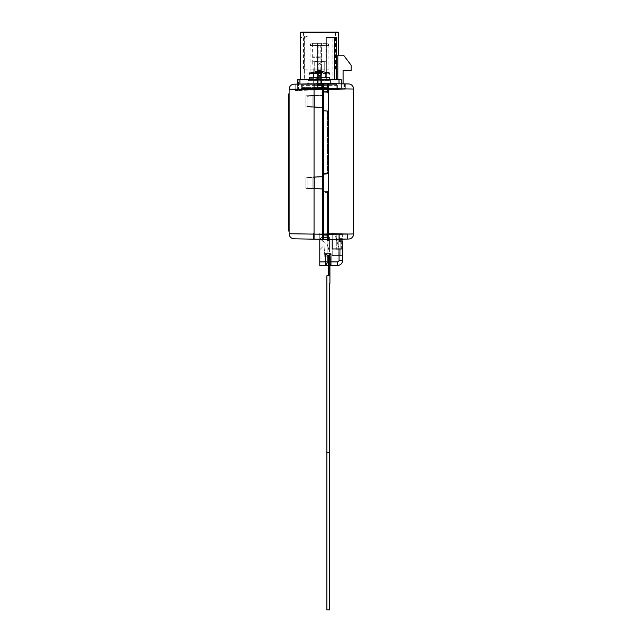 <?xml version="1.0" encoding="UTF-8"?>
<svg xmlns="http://www.w3.org/2000/svg" width="642" height="642" viewBox="0 0 642 642"><rect width="100%" height="100%" fill="white"/><g stroke="black" fill="none" stroke-linecap="round" stroke-linejoin="round"><path stroke-width="0.48" stroke-dasharray="3.21 2.41" d="M343.943 83.877L343.943 89.246L343.943 83.877L344.481 83.885L344.481 89.238L345.717 89.206L343.943 89.246L343.943 83.877L343.943 89.246L327.444 89.679L344.481 89.238L344.481 83.885M327.444 83.588L341.472 83.837L323.383 83.516L327.444 83.588L327.444 89.679L297.687 90.458L327.444 89.679L327.444 86.132L327.444 91.91L327.444 86.132L323.383 85.916L323.383 83.516L323.383 85.916L327.444 86.132L327.444 91.405L327.444 88.668L353.582 89.037A5.072 5.072 0 0 0 348.598 83.958L323.383 83.516L323.383 91.621L323.383 85.916L327.444 86.132L323.383 85.916L323.383 88.668L327.444 88.668L322.372 88.668L322.372 92.175L327.444 91.91L327.444 92.673L327.444 91.405L327.444 92.673L327.444 91.91L322.372 92.175L322.372 83.677L297.687 84.11L322.372 83.677L322.372 87.127L327.444 87.4L323.383 87.184M341.472 83.837L341.472 89.31L341.472 83.837L343.077 83.861L343.077 89.27L341.303 89.318L343.077 89.27L343.077 70.925A0.506 0.506 0 0 1 343.582 70.419L351.198 70.419L351.198 65.34L343.582 55.196L337.82 55.196L338.511 55.196L337.82 55.196L337.82 79.809L341.303 79.809L319.475 79.809L326.104 79.809L326.104 37.557L332.933 37.557L332.933 79.809L337.82 79.809M317.814 89.936L336.223 89.455L317.806 89.936L328.255 89.663L317.806 89.936L317.814 88.436L317.806 89.936L318.817 88.436L317.806 89.447L302.221 89.447L317.806 89.447L317.806 89.936L317.814 88.436L317.814 89.936M336.223 89.455L331.585 89.575L337.243 89.423L336.223 89.455L336.223 85.386L337.243 85.386L337.243 89.423L337.243 85.386A1.011 1.011 0 0 0 336.223 84.375A1.011 1.011 0 0 1 337.243 85.386L336.223 85.386L336.223 89.455M297.687 90.458L295.216 90.522L297.687 90.458L297.687 84.11L297.687 90.458M336.264 89.447L300.32 89.447L301.588 88.179L301.588 84.375L337.371 84.375L301.588 84.375L301.588 88.179L337.371 88.179L337.371 84.375L337.371 88.179L301.588 88.179L300.32 89.447L336.264 89.447L299.934 89.447L336.264 89.447M318.007 89.928L320.952 89.848L318.007 89.928L318.007 89.447L318.007 89.928M318.007 88.692L318.007 89.447L318.007 88.692L320.952 88.692L318.007 88.692M320.952 89.447L320.952 88.692L320.952 89.447L318.007 89.447L320.952 89.447M321 88.692L317.959 88.692L317.959 88.179L317.959 88.692L321 88.692L321 88.179L321 88.692M321 88.066L317.959 87.81L321 88.066M317.959 85.972L317.959 87.81L317.959 84.929L318.031 85.386L318.031 84.888L321 84.929L321 81.759L321 87.81L321 84.929L320.928 85.386L320.928 84.888L318.031 84.888L317.959 85.972L321 85.972L317.959 85.972M321 80.258L321 78.204L321 81.759L321 80.266L317.959 80.266L317.959 84.929L317.959 80.266L318.031 81.967L320.928 81.967L321 80.258L318.031 80.178L320.928 80.178L320.928 81.967L318.031 81.967L317.959 78.204L317.959 80.258L321 80.266M321 78.204L321.072 69.914L321.072 85.386L321.072 75.242L318.031 75.242L317.959 78.204L320.928 78.412L318.031 78.412L318.031 75.242L320.928 75.242L321 78.204M320.591 75.748L321 76.149L320.591 75.748M320.494 70.163L317.959 70.668A0.506 0.506 0 0 1 318.464 70.163A0.506 0.506 0 0 0 317.959 70.668L317.959 76.149L317.959 70.668L321 70.668A0.506 0.506 0 0 0 320.494 70.163L318.464 70.163A0.506 0.506 0 0 0 317.959 70.668L318.464 70.163A0.506 0.506 0 0 0 317.959 70.668L320.494 70.163A0.506 0.506 0 0 1 321 70.668A0.506 0.506 0 0 0 320.494 70.163L321 70.668A0.506 0.506 0 0 0 320.494 70.163L321 70.668L318.713 70.668L318.713 75.748L317.959 75.748L318.713 75.748L318.713 70.163L320.494 70.163M319.475 45.855L320.759 45.855L319.475 45.855M320.823 74.986L318.135 74.986L320.823 74.986L321.072 69.914L318.135 69.914L320.823 69.914L318.135 69.914L320.823 69.914L320.823 75.242L318.135 75.242L320.823 74.986M317.959 76.229L318.713 75.748L317.959 75.748L317.959 78.204L317.959 76.229L321 76.229L317.959 76.229M318.135 74.986L317.878 69.914L318.135 74.986M319.475 61.279L320.823 61.279L319.475 61.279M317.878 75.242L317.878 85.386L317.878 75.242M314.909 61.279L317.445 61.279L314.909 61.279L314.909 61.792L317.445 61.792L314.909 61.792L314.909 61.279M324.041 61.279L321.506 61.279L324.041 61.279L324.041 61.792L321.506 61.792L321.506 61.279L321.506 61.792L324.041 61.792L324.041 61.279M314.716 61.279L326.072 61.279L312.879 61.279L314.716 61.279L314.716 71.431L324.242 71.431L324.242 61.279L324.242 71.431L320.767 71.431L320.767 85.386L320.767 71.431L324.242 71.431L314.716 71.431L320.767 71.431L318.191 71.431L318.191 85.386L318.191 71.431L314.716 71.431L314.716 61.279M323.215 61.792L322.228 61.792L323.215 61.792L323.215 61.279L322.854 61.792L322.228 61.279L323.215 61.279L323.215 61.792M322.228 61.792L322.228 61.279M322.469 61.279L322.469 61.792M317.445 61.279L317.445 61.792L317.445 61.279M317.124 61.792L315.318 61.792L317.124 61.792L317.124 61.279L315.318 61.279L315.318 61.792M315.318 61.279L317.124 61.279M316.193 61.792L316.193 61.279M316.225 61.279L316.225 61.792M316.53 61.279L316.53 61.792M315.912 61.792L315.912 61.279M315.543 61.279L315.543 61.792M315.824 61.279L315.824 61.792M316.618 61.279L316.618 61.792M316.899 61.279L316.899 61.792M316.249 61.279L316.249 61.792M325.951 73.429L325.951 65.043L325.951 73.429L325.061 74.97L324.996 85.386L320.767 85.386L324.996 85.386L325.061 74.97L325.951 73.429M325.951 65.043L325.951 65.043C326.321 62.932 326.321 62.932 325.951 65.043C326.321 62.932 326.321 62.932 325.951 65.043L325.951 74.424L325.951 65.043M318.191 85.386L319.475 85.9L320.767 85.386L313.962 85.386L318.191 85.386M317.557 87.416L317.557 65.043L321.401 65.043L321.401 87.416L313.898 87.416L314.155 88.436L324.796 88.436L314.155 88.436L313.898 87.978L313.007 65.043C312.638 62.932 312.638 62.932 313.007 65.043C312.638 62.932 312.638 62.932 313.007 65.043L313.007 74.424L313.826 77.465L313.994 87.416L321.401 87.416L321.401 65.043L317.557 65.043L317.557 87.416M313.962 85.386L313.898 74.97L313.007 73.429L313.007 65.043L313.007 73.429L313.898 74.97L313.962 85.386M317.557 65.043L319.475 63.454L317.557 65.043M319.475 57.323L312.726 57.323L319.475 57.323M319.475 56.905L312.574 56.905L319.475 56.905M319.475 43.014L312.574 43.014L319.475 43.014M319.475 63.454L321.401 65.043L319.475 63.454M320.928 85.386L318.031 85.386L320.928 85.386M311.418 43.014L327.532 43.014L311.418 43.014A0.506 0.506 0 0 0 310.953 43.327L321.393 43.327L317.557 43.327L317.533 45.646L310.102 45.462L317.461 45.462L317.557 43.327L310.953 43.327L310.102 45.462A0.506 0.506 0 0 0 310.062 45.646L317.533 45.646L317.533 72.313L317.533 45.646L310.062 45.646L310.062 72.313L321.425 72.313L321.393 43.327L328.006 43.327A0.506 0.506 0 0 0 327.532 43.014M321.401 87.416L324.956 87.416L325.133 77.465L325.951 74.424L325.133 77.465L324.956 87.416L321.401 87.416M321.024 85.097L321.586 88.436L317.373 88.436L321.586 88.436L321.024 85.097M317.373 88.436L317.926 85.097L317.373 88.436M324.996 85.386L324.956 87.416L324.996 85.386M323.287 88.436L322.011 88.436L323.287 88.436M315.671 88.436L314.403 88.436L315.671 88.436M323.287 87.93L322.011 87.93L323.287 87.93M315.671 87.93L314.403 87.93L315.671 87.93M325.061 87.978L325.061 87.416L325.061 87.978M328.945 69.151L319.475 69.151L328.945 69.151L328.945 72.016L319.475 72.016L328.945 72.016L329.779 73.461L319.475 73.461L329.779 73.461L329.779 75.01L328.921 72.474L321.465 72.474L328.921 72.474L328.889 45.646L321.425 45.646L328.889 45.646L321.49 45.462L321.393 43.327L328.006 43.327L328.856 45.462L321.425 45.646L321.425 72.313L328.889 72.313L310.062 72.313L317.477 72.546L310.038 72.474L309.171 75.01L317.389 75.01L317.477 72.546L321.482 72.546L321.57 75.01L329.779 75.01L321.57 75.01L319.475 75.644L317.389 75.01L309.171 75.01L309.171 73.461L319.475 73.461L309.171 73.461L310.014 72.016L319.475 72.016L310.014 72.016L310.014 69.151L319.475 69.151L310.014 69.151M302.221 87.416L328.255 87.416L302.221 87.416L301.716 86.911L301.716 88.436L301.716 86.911L302.221 88.436L302.221 87.416M328.255 89.663L328.255 87.416L328.255 89.663M336.4 88.732L331.585 89.575L336.4 88.732A1.011 1.011 0 0 0 337.243 87.737L337.243 89.423L337.243 87.737A1.011 1.011 0 0 1 336.4 88.732L336.4 89.447L336.4 88.732A1.011 1.011 0 0 0 337.243 87.737A1.011 1.011 0 0 1 336.4 88.732M302.221 89.447L317.806 89.447L302.221 89.447A0.506 0.506 0 0 1 301.716 88.941L302.727 88.436L302.221 89.447A0.506 0.506 0 0 1 301.716 88.941A0.506 0.506 0 0 0 302.221 89.447L302.727 88.436L301.716 88.941L301.716 88.436L301.716 88.941A0.506 0.506 0 0 0 302.221 89.447L302.221 88.436L302.221 89.447A0.506 0.506 0 0 1 301.716 88.941L301.716 84.88L301.716 88.941M301.716 84.88L302.727 85.386L301.716 84.88A0.506 0.506 0 0 1 302.221 84.375L302.727 85.386L302.221 84.375A0.506 0.506 0 0 0 301.716 84.88M317.389 75.01L317.477 72.546L321.482 72.546L321.57 75.01L319.475 75.644L317.389 75.01M336.223 84.375L302.221 84.375L336.223 84.375L336.223 85.386L302.727 85.386L302.727 88.436L302.727 85.386L336.223 85.386L336.223 84.375M338.575 89.39L337.371 88.179L338.575 89.39M319.475 69.151L303.489 69.151L319.475 69.151M300.954 32.1L338.005 32.1M341.303 83.829L341.303 89.318L341.303 79.809L339.016 79.809L339.016 89.374L339.016 83.789M299.934 84.07L299.934 89.447L299.934 79.809L297.655 79.809L297.655 89.447L297.655 79.809L298.418 79.809L298.418 89.447L298.418 79.809L297.655 79.809L297.655 89.447L299.934 89.447L297.655 89.447L298.418 89.447L297.655 89.447L297.687 84.11M341.303 89.318L341.303 79.809L341.303 89.318M299.934 79.809L339.016 79.809M300.448 32.606L338.511 32.606M332.933 79.809L326.104 79.809M336.52 37.557L332.933 37.557M304.348 79.809L319.475 79.809L300.641 79.809L304.348 79.809L304.348 36.161L300.641 37.557L300.641 79.809M304.228 79.809L304.228 37.557L300.641 37.557M307.935 79.809L307.935 36.161L304.228 37.557M307.935 36.161L304.348 36.161M322.372 95.481L323.383 95.425L323.383 91.621L323.383 92.889L327.444 92.673L323.383 92.889L327.444 92.673L323.383 92.889L323.383 109.822L323.383 107.278L314.002 106.789L323.383 107.278L322.372 107.23L322.372 107.736L305.873 106.909L312.935 107.182L305.873 106.869L305.873 95.794L322.372 94.968L322.372 95.481L307.141 96.276L323.383 95.425L307.141 96.276L307.141 106.428L314.757 106.829L314.757 95.883L322.372 95.481L322.372 107.736L314.757 107.334L314.757 106.829L322.372 107.23L312.919 106.733L312.919 95.979L307.141 96.276L307.141 106.428L307.141 96.276L307.141 106.428L312.919 106.733L312.919 95.979L314.757 95.883L314.757 107.334L322.372 107.736L305.873 106.909L305.873 95.794L305.873 106.909L305.873 95.794L314.002 95.409L314.002 95.923L314.002 95.409L322.372 94.968L322.372 107.23M353.582 208.594L353.582 142.717L353.582 208.594M353.582 170.499L353.582 160.652L353.582 170.499M353.582 153.775L353.582 110.44L353.582 153.775M353.582 233.961L327.444 234.33L327.444 235.598L327.444 233.311L345.019 233.768L313.424 232.942L327.444 233.311L327.444 236.866L327.444 192.255L327.444 236.866L323.383 237.075L323.383 239.474L348.598 239.033A5.072 5.072 0 0 0 353.582 233.961M345.019 239.097L345.019 233.768L347.491 233.832L345.019 233.768L345.019 239.097L327.444 239.402L342.371 239.137L342.371 234.651L342.371 238.302L339.064 238.302L339.064 233.616L342.371 233.704L339.064 233.616L339.064 234.523A1.011 1.011 0 0 0 338.815 235.189L338.815 233.608L336.28 233.544L336.28 249.216L336.28 233.544L338.815 233.608L338.815 244.145L338.815 240.59L338.815 244.145L337.796 244.145L336.28 239.065L339.321 249.216L336.28 239.065L337.796 244.145L338.815 244.145L337.796 244.145L339.321 249.216L337.796 244.145L338.815 244.145L338.815 235.189A1.011 1.011 0 0 1 339.064 234.523L341.095 234.346L339.064 234.346L339.064 233.616L339.064 240.084L339.064 238.302L342.371 238.302L342.371 240.084L339.674 240.084M340.637 233.656L338.815 233.608L340.637 233.656L339.393 234.274A1.011 1.011 0 0 0 339.265 234.346A1.011 1.011 0 0 1 339.393 234.274L340.637 233.656M313.424 232.942L310.953 232.877L313.424 232.942L313.424 239.153L313.424 232.942M328.511 255.307L328.407 275.747M332.219 239.314L332.219 233.993L339.674 233.632L339.674 241.095L339.674 233.632L319.78 233.11L319.78 237.034L323.078 237.034L325.229 233.255L328.921 233.351L329.426 251.752L329.426 239.522L328.921 239.522L328.921 238.511L329.426 238.511L329.426 239.522L329.426 233.359L329.426 255.548L329.426 239.522L326.89 239.522L326.89 243.125L329.426 251.752L329.426 255.139L329.426 251.752L326.89 243.125L326.89 239.522L329.426 239.522L329.426 238.511L328.921 238.511L328.921 233.351L329.426 233.359L319.78 233.11L325.229 233.255L323.078 237.034L319.78 237.034L319.78 265.459L323.592 265.459L319.78 265.459L319.78 249.722L323.078 246.424L323.078 241.352L319.78 238.054L319.78 233.11L339.674 233.632L332.219 233.439L335.108 233.511L335.108 236.272L335.108 233.511L335.108 236.272L338.31 241.095L335.108 236.272L338.31 241.095L339.674 241.095L338.31 241.095L339.674 241.095L339.674 233.632L335.108 233.511L335.108 236.272L338.815 241.095L338.815 255.556L332.219 255.556L342.619 255.556L342.619 241.095L338.815 241.095L338.815 255.556L340.846 255.556L340.846 241.095L342.619 241.095L342.619 255.556L340.846 255.556L342.619 255.556L342.619 260.379L342.619 255.556L332.219 255.556L340.846 255.556L340.846 241.095L342.619 241.095L342.619 248.96L332.219 248.96L332.219 233.993L339.674 233.993L339.674 239.185M329.426 255.139L328.921 255.139L329.426 255.307L329.426 256.455M327.139 262.883L327.139 254.786L327.139 256.832L324.098 256.832L327.139 256.832L327.139 255.307L328.921 255.307M324.098 256.832L325.181 243.182L324.098 256.832L327.139 256.832L324.098 256.832M329.932 256.944L329.932 263.766L329.426 262.915L329.932 263.766L329.932 268.067L328.921 268.067L328.921 255.548L329.426 255.548M313.424 239.153L322.372 239.314L322.372 235.863L327.444 235.598L322.372 235.863L322.372 239.314L322.372 234.234L314.058 234.089L314.058 88.901L289.125 89.246L289.125 233.744A5.072 5.072 0 0 0 294.116 238.816L322.372 239.314L319.78 239.265L319.78 233.11L319.78 237.034L323.078 237.034L319.78 237.034L319.78 238.054L323.078 241.352L323.078 246.424L319.78 249.722L319.78 265.459L325.687 265.347M328.921 239.522L326.89 239.522L326.89 243.125L326.89 239.522L328.921 239.522L328.921 240.533L328.921 239.522M325.181 243.182L324.635 242.195L325.181 243.182M324.635 242.195L321.088 240.365L324.635 242.195M321.088 240.365L320.543 239.466L321.088 240.365M320.543 239.466L320.543 238.559L320.543 239.466M320.543 238.559L321.562 237.54L320.543 238.559M327.139 254.786L327.139 237.54L327.139 254.786L324.258 254.786L327.139 254.786M321.562 237.54L327.139 237.54L321.562 237.54M340.846 241.095L340.846 255.556L340.846 241.095M342.619 248.96L332.219 248.96L332.219 233.993L339.674 233.993L332.219 233.993L332.219 248.96L342.619 248.96L342.619 260.379A5.072 5.072 0 0 1 337.548 265.459L330.879 265.347M329.932 265.347L328.921 265.347M337.548 265.459A5.072 5.072 0 0 0 342.619 260.379A5.072 5.072 0 0 1 337.548 265.459L332.219 265.459L337.548 265.459L337.548 261.904L319.78 261.904M332.219 255.556L332.219 233.439L332.219 255.556M323.078 237.034L325.229 233.255L323.078 237.034M329.426 254.665L328.921 254.665L328.921 253.052L329.426 253.052L328.921 253.052L328.921 240.533L328.921 251.736L329.426 251.736L326.89 243.125L329.426 251.752L328.921 251.736L328.921 255.139M326.297 264.335L325.622 265.347M330.951 265.347L330.269 264.335M329.426 262.883L328.921 262.883M323.383 192.038L327.444 192.255L327.444 191.493L327.444 234.33L327.444 191.493L327.444 192.255L322.372 191.99L322.372 234.33L322.372 191.99L327.444 192.255L322.372 191.99L322.372 189.197L305.873 188.371L312.935 188.636L305.873 188.323L305.873 177.256L322.372 176.43L322.372 176.935L307.141 177.738L323.383 176.887L323.383 191.276L323.383 188.74L314.002 188.242L323.383 188.74L322.372 188.684L322.372 189.197L314.757 188.796L314.757 177.336L322.372 176.935L322.372 189.189L314.757 188.796L314.757 188.283L322.372 188.684L312.919 188.186L314.757 188.283L314.757 176.831L322.372 176.43L322.372 188.684M323.383 239.474L327.444 239.402L323.383 239.474L323.383 192.544L323.383 237.075L327.444 236.866L327.444 234.33L327.444 239.402L323.383 239.474L323.383 237.075L327.444 236.866L323.383 237.075L323.383 88.668L327.444 88.668M347.491 239.049L347.491 233.832L347.491 239.049M323.383 192.544L323.383 191.276L323.383 192.544L327.444 192.76L323.383 192.544M322.372 176.935L323.383 176.887L323.383 173.075L323.383 174.343L327.444 174.134L323.383 174.343L323.383 176.887L307.141 177.738L307.141 187.889L312.919 188.186L312.919 177.433L307.141 177.738L307.141 187.889L307.141 177.738L307.141 187.889L312.919 188.186L312.919 177.433L314.757 177.336L314.757 176.831L322.372 176.43L305.873 177.256L305.873 188.371L305.873 177.256L305.873 188.371L322.372 189.197L322.372 191.99M323.383 111.09L323.383 173.075L323.383 109.822L323.383 111.09L327.444 111.299L327.444 174.134L327.444 110.031L327.444 111.299L323.383 111.09M314.002 106.789L307.141 106.428L314.002 106.789L314.002 107.302L314.002 106.789M314.002 188.242L307.141 187.889L314.002 188.242L314.002 188.756L314.002 188.242M323.383 110.585L327.444 110.793L327.444 110.031L327.444 110.793L322.372 110.528L322.372 173.637L327.444 173.372L322.372 173.637L322.372 110.528L327.444 110.793L322.372 110.528L322.372 107.736L322.372 110.528M323.383 95.425L323.383 107.278M323.383 176.887L323.383 188.74M323.383 174.343L327.444 174.134L323.383 174.343M345.717 89.206L345.717 83.909L345.717 89.206M327.444 191.493L323.383 191.276L327.444 191.493M327.444 110.031L323.383 109.822L327.444 110.031M314.757 95.369L322.372 94.976L322.372 92.175L322.372 94.968L305.873 95.843L314.757 95.417L314.757 107.334L314.757 95.369M314.757 188.748L314.757 176.871L305.873 177.296L314.757 176.871L314.757 188.748L312.935 188.636L314.757 188.748M314.757 107.294L312.935 107.182L314.757 107.294M323.383 173.581L327.444 173.372L322.372 173.637L322.372 176.43L322.372 173.637M295.216 90.522L295.216 84.15L295.216 90.522M322.372 234.234L322.372 83.677L294.116 84.174A5.072 5.072 0 0 0 289.125 89.246M310.953 232.877L310.953 239.113L310.953 232.877M289.125 231.024L289.125 225.952L288.418 225.952L288.418 231.024L289.125 231.024M289.125 99.069L289.125 93.997L288.418 93.997L288.418 99.069L289.125 99.069L289.125 225.952M288.418 138.833L288.418 139.33L288.418 138.833M288.418 140.157L288.418 140.622L288.418 140.157M288.418 170.355L288.418 176.285L288.418 170.355M288.418 223.737L288.418 226.562L288.418 223.737M288.418 225.84L288.418 223.841L288.418 225.84M288.418 195.32L288.418 197.07L288.418 195.32M288.418 197.014L288.418 195.81L288.418 197.014M288.418 189.109L288.418 188.523L288.418 189.109M288.418 185.763L288.418 184.334L288.418 185.763M288.418 180.691L288.418 183.46L288.418 180.691M288.418 165.612L288.418 166.663L288.418 165.612M288.418 167.321L288.418 168.373L288.418 167.321M288.418 157.097L288.418 158.799L288.418 157.097M288.418 152.644L288.418 154.698L288.418 152.644M288.418 155.236L288.418 154.682L288.418 155.236M288.418 125.848L288.418 130.43L288.418 125.848M288.418 116.94L288.418 118.914L288.418 116.94M288.418 114.565L288.418 115.111L288.418 114.565M288.418 112.888L288.418 111.21L288.418 112.888M288.418 111.13L288.418 110.432L288.418 111.13M288.418 113.859L288.418 112.639L288.418 113.859M288.418 98.459L288.418 104.453L288.418 98.459M288.418 120.873L288.418 122.943L288.418 120.873M288.418 114.878L288.418 113.626L288.418 114.878M288.418 109.309L288.418 112.711L288.418 109.309M288.418 99.309L288.418 100.818L288.418 99.309M288.418 112.743L288.418 110.881L288.418 112.743M288.418 109.541L288.418 110.881L288.418 109.541M288.418 105.513L288.418 108.362L288.418 105.513M288.418 100.609L288.418 103.964L288.418 100.609M288.418 99.069L288.418 225.952M288.418 117.141L288.418 119.902L288.418 117.141M288.418 115.006L288.418 113.498L288.418 115.006M288.418 119.251L288.418 118.04L288.418 119.251M288.418 129.604L288.418 131.321L288.418 129.604M288.418 130.286L288.418 132.685L288.418 130.286M288.418 102.271L288.418 106.853L288.418 102.271M288.418 122.253L288.418 120.993L288.418 122.253M288.418 105.063L288.418 109.646L288.418 105.063M288.418 119.982L288.418 124.564L288.418 119.982M288.418 160.869L288.418 159.914L288.418 160.869M288.418 159.368L288.418 159.882L288.418 159.368M288.418 161.407L288.418 160.476L288.418 161.407M288.418 163.485L288.418 164.737L288.418 163.485M288.418 170.587L288.418 169.624L288.418 170.587M288.418 169.087L288.418 169.592L288.418 169.087M288.418 171.117L288.418 170.186L288.418 171.117M288.418 173.372L288.418 175.435L288.418 173.372M288.418 175.972L288.418 175.418L288.418 175.972M288.418 190.273L288.418 190.851L288.418 190.273M288.418 191.348L288.418 193.033L288.418 191.348M288.418 216.827L288.418 218.368L288.418 216.827M288.418 192.696L288.418 178.532L288.418 192.696M288.418 137.573L288.418 138.536L288.418 137.573M288.418 218.392L288.418 226.514L288.418 218.392M288.418 218.858L288.418 219.339L288.418 218.858M288.418 222.975L288.418 224.411L288.418 222.975M288.418 221.466L288.418 223.312L288.418 221.466M288.418 223.32L288.418 222.124L288.418 223.32M288.418 220.222L288.418 221.37L288.418 220.222M288.418 223.111L288.418 225.543L288.418 223.111M288.418 194.67L288.418 196.5L288.418 194.67M288.418 174.632L288.418 175.86L288.418 174.632M288.418 162.514L288.418 164.248L288.418 162.514M288.418 156.833L288.418 158.205L288.418 156.833M288.418 153.903L288.418 155.131L288.418 153.903M288.418 133.079L288.418 134.339L288.418 133.079M288.418 101.147L288.418 102.134L288.418 101.147M288.418 134.009L288.418 135.494L288.418 134.009M288.418 125.623L288.418 126.964L288.418 125.623M288.418 112.519L288.418 111.82L288.418 112.519M288.418 105.601L288.418 106.853L288.418 105.601M314.058 239.169L314.058 234.089L289.125 233.744M327.444 234.33L322.372 234.33L322.372 235.863L327.444 235.598L323.383 235.807M323.383 92.127L322.372 92.175M341.095 233.664L341.095 234.346L341.095 233.664M342.371 233.704L342.371 234.651L342.371 233.704M342.371 234.651L339.064 234.651L342.371 234.651M329.932 268.067L329.932 283.355L329.426 283.355L329.426 609.9L326.89 609.9L326.89 275.747L328.921 275.747L328.921 268.067M328.511 275.747L328.407 255.307M326.89 589.3L326.89 606.915L326.89 589.3M326.89 590.183L326.89 584.533L326.89 590.183M326.89 494.139L326.89 511.754L326.89 494.139M326.89 525.862L326.89 543.477L326.89 525.862M326.89 557.577L326.89 575.2L326.89 557.577M326.89 495.022L326.89 489.373L326.89 495.022M326.89 526.745L326.89 521.095L326.89 526.745M326.89 558.46L326.89 552.818L326.89 558.46M326.89 423.102L326.89 439.842L326.89 423.102M326.89 296.227L326.89 312.959L326.89 296.227M326.89 327.942L326.89 344.682L326.89 327.942M326.89 359.664L326.89 376.397L326.89 359.664M326.89 391.387L326.89 408.119L326.89 391.387M326.89 425.197L326.89 423.23M326.89 430.244L326.89 429.025M326.89 298.321L326.89 296.355M326.89 303.361L326.89 302.149M326.89 330.036L326.89 328.07M326.89 335.084L326.89 333.864M326.89 361.759L326.89 359.793M326.89 366.807L326.89 365.587M326.89 393.482L326.89 391.516M326.89 398.522L326.89 397.31M340.34 241.601A1.011 1.011 0 0 1 341.351 242.62L341.351 248.197A1.011 1.011 0 0 1 340.34 249.216L339.321 249.216L340.34 249.216A1.011 1.011 0 0 0 341.351 248.197L341.351 242.62A1.011 1.011 0 0 0 340.34 241.601L339.827 241.601A1.011 1.011 0 0 1 338.815 240.59A1.011 1.011 0 0 0 339.827 241.601L340.34 241.601M339.321 249.216L336.28 249.216L339.321 249.216M328.921 254.665L328.921 255.548M329.426 452.57L326.89 452.57M306.539 83.869L305.512 83.869L306.539 83.869L306.539 84.375L305.512 84.375L305.512 83.869L305.512 84.375L306.539 84.375M308.184 84.375L308.184 83.869L303.112 83.869L308.184 83.869L308.184 84.375L305.648 84.375L305.616 83.869L307.061 83.869L304.38 84.375L307.061 84.375L303.112 84.375L303.112 83.869L303.112 84.375L308.184 84.375M305.239 83.869L307.061 83.869L304.38 83.869L305.239 83.869L305.239 84.375L304.38 84.375L304.38 83.869L304.38 84.375L305.239 84.375L305.239 83.869M305.664 83.869L305.664 84.375M306.346 83.869L305.889 83.869L306.346 84.375L305.889 83.869L306.788 83.869L306.346 84.375M307.02 83.869L307.02 84.375M307.061 83.869L307.061 84.375L304.38 84.375L307.061 84.375L307.061 83.869L307.061 84.375M304.38 83.869L304.38 84.375L304.38 83.869M306.788 84.375L306.788 83.869M305.897 84.375L305.897 83.869M306.659 84.375L310.471 84.375L306.659 84.375M306.659 83.869L310.471 83.869L306.659 83.869M303.971 83.869L309.348 83.869L303.971 83.869L303.971 84.375L303.971 83.869L303.971 84.375L306.715 84.375L303.971 84.375L303.971 83.869M306.274 83.869L306.274 84.375M306.715 83.869L306.715 84.375L309.348 84.375L306.715 84.375L306.715 83.869M309.348 83.869L309.348 84.375L307.149 84.375L309.348 84.375L309.348 83.869M307.149 83.869L307.149 84.375M332.797 84.375L335.846 84.375L329.755 84.375L335.846 84.375L331.28 84.375L333.96 84.375L331.28 84.375L333.96 84.375L333.96 83.869L331.753 83.869L331.753 84.375L331.753 83.869L333.96 83.869L331.28 83.869L333.96 83.869L331.28 83.869L333.96 83.869L333.96 84.375L333.96 83.869L329.755 83.869L335.846 83.869L329.755 83.869L335.846 83.869L332.797 83.869L333.96 83.869L333.96 84.375L333.96 83.869L331.28 83.869L333.96 83.869L332.813 83.869L333.96 83.869L333.96 84.375L333.96 83.869L333.96 84.375L333.96 83.869L333.96 84.375L332.556 84.375L333.96 84.375L332.813 84.375L332.813 83.869L332.813 84.375M331.28 84.375L331.28 83.869L332.556 83.869L331.28 83.869L331.28 84.375L331.28 83.869L331.28 84.375L331.28 83.869L331.28 84.375L331.28 83.869L331.28 84.375L331.28 83.869L331.28 84.375L331.28 83.869L331.28 84.375L333.96 84.375L331.28 84.375L331.28 83.869L331.28 84.375M333.238 84.375L333.238 83.869L333.238 84.375M333.96 84.375L333.96 83.869L333.96 84.375M332.556 84.375L332.556 83.869L332.556 84.375M319.475 84.375L331.529 84.375L319.475 84.375M319.475 84.07L321.586 83.869L321.586 80.82L321.586 83.869L317.365 83.869L319.475 84.07M319.475 83.107L330.799 83.107L319.475 83.107M330.542 84.375L330.542 80.82L321.586 80.82L330.542 80.82A0.506 0.506 0 0 0 330.02 80.314A0.506 0.506 0 0 0 330.02 80.314L308.93 80.314A0.506 0.506 0 0 1 308.93 80.314L308.922 80.314A0.506 0.506 0 0 0 308.417 80.82L321.586 80.82L317.365 80.82L317.365 83.869L317.365 80.82L308.417 80.82L308.417 84.375M319.475 80.057L330.799 80.057L319.475 80.057M309.452 77.521L329.779 77.521L309.452 77.521L309.452 79.809A0.506 0.506 0 0 1 308.93 80.314L330.036 80.314A0.506 0.506 0 0 1 329.498 79.809L309.452 79.809L329.498 79.809L329.498 77.521L309.171 77.521L329.498 77.521M319.475 78.3L309.171 78.3L319.475 78.3M321 88.179L317.959 88.179L321 88.179M321 87.81L317.959 87.81L321 87.81M320.238 75.748L320.238 70.163L320.238 75.748M321 81.109L317.959 81.109L321 81.109M317.959 76.406L321 76.406L317.959 76.406M317.493 45.534L321.465 45.534L317.493 45.534M321.425 45.646L317.533 45.646L321.425 45.646M318.817 89.904L318.817 88.436L301.716 88.436L318.817 88.436L318.817 89.904M317.814 88.436L302.727 88.436L317.814 88.436M327.444 91.405L323.383 91.621L327.444 91.405M328.648 83.612L328.648 239.378M320.551 239.586L327.139 239.586L320.551 239.586M339.064 248.96L339.064 260.379L342.619 260.379M339.064 260.379A1.525 1.525 0 0 1 337.548 261.904M329.426 240.533L326.89 240.533M329.426 240.638L326.89 240.638M323.383 85.916L327.444 86.132M323.383 173.075L327.444 172.867L323.383 173.075M314.058 83.821L314.058 88.901L322.372 88.756M312.935 176.991L312.935 188.636L312.935 176.991M312.935 95.53L312.935 107.182L312.935 95.53M314.002 176.863L314.002 177.377L314.002 176.863M329.932 269.768L328.921 269.768M329.932 268.765L328.921 268.765M329.932 266.566L328.921 266.566M321 70.596L320.759 45.855L319.604 44.587M317.959 70.596L318.199 45.855L319.347 44.587M318.135 61.279L318.135 69.914M320.823 61.279L320.823 69.914M326.072 61.279L326.072 64.32M312.726 63.454L312.574 43.014M326.224 63.454L326.377 43.014M312.879 61.279L312.879 64.32M322.011 87.93L322.011 88.436M314.403 87.93L314.403 88.436M316.939 87.93L316.939 88.436M324.555 87.93L324.555 88.436M337.243 89.423L337.243 87.737M303.489 69.151L303.489 32.1M335.461 69.151L335.461 32.1M305.889 83.869L305.889 84.375M302.855 83.869L302.855 84.375M310.471 83.869L310.471 84.375M329.755 83.869L329.755 84.375L329.755 83.869M335.846 83.869L335.846 84.375L335.846 83.869M309.171 77.521L307.43 84.375M308.946 80.314L330.012 80.314L308.946 80.314M329.779 77.521L331.529 84.375"/><path stroke-width="0.96" d="M323.383 87.184L322.372 87.127L322.372 88.668L323.383 88.668L323.383 83.516L348.598 83.958A5.072 5.072 0 0 1 353.582 89.037L353.582 233.961L353.582 89.037L328.648 88.684L328.648 83.612M328.648 239.378L328.648 234.306L353.582 233.961A5.072 5.072 0 0 1 348.598 239.033L327.444 239.402L327.444 234.33L328.648 234.306L328.648 88.684L327.444 88.668L327.444 83.588L323.383 83.516M344.481 83.885L341.472 83.837M337.82 79.809L337.82 55.196L343.582 55.196L351.198 65.34L351.198 70.419L343.582 70.419A0.506 0.506 0 0 0 343.077 70.925L343.077 83.861L343.943 83.877M339.016 83.789L339.016 79.809L341.303 79.809L341.303 83.829M339.016 79.809L297.655 79.809L297.655 84.11M338.511 32.606L300.448 32.606L300.954 32.1L338.005 32.1L338.511 32.606L338.511 55.196M334.731 79.809L334.731 37.557L326.104 37.557L326.104 79.809M336.52 79.809L336.52 37.557L334.731 37.557M327.444 239.402L323.383 239.474L323.383 234.33L327.444 234.33M345.019 239.097L342.371 239.137L342.371 240.084L339.674 240.084M328.407 262.883L327.139 262.883L327.139 255.307L329.426 255.307L329.932 256.944L329.932 283.355L329.426 283.355L329.426 452.57L326.89 452.57L326.89 609.9L329.426 609.9L329.426 452.57M329.426 255.307L330.951 253.783L330.951 265.459L329.932 263.766L330.951 265.459L337.548 265.459L337.548 261.904A1.525 1.525 0 0 0 339.064 260.379L339.064 248.96L332.219 248.96L332.219 239.314M328.921 262.883L328.511 262.883M339.674 239.185L339.674 241.095L342.619 241.095L342.619 248.96L339.064 248.96M326.297 264.335L327.139 262.915L326.297 264.335M337.548 265.459A5.072 5.072 0 0 0 342.619 260.379L342.619 248.96M313.424 239.153L319.78 239.265L319.78 265.459L325.622 265.459L325.622 253.783L327.139 255.307M330.879 265.347L329.932 265.347M328.921 265.347L328.511 265.347M328.407 265.347L325.687 265.347M330.951 253.783L325.622 253.783M327.444 88.668L323.383 88.668L323.383 234.33L322.372 234.33L322.372 235.863L323.383 235.807M323.383 176.887L322.372 176.935M322.372 188.684L323.383 188.74M323.383 95.425L322.372 95.481M322.372 107.23L323.383 107.278M322.372 110.528L323.383 110.585M322.372 173.637L323.383 173.581M322.372 191.99L323.383 192.038M297.687 84.11L295.216 84.15L297.687 84.11M322.372 88.756L289.125 89.246A5.072 5.072 0 0 1 294.116 84.174L322.372 83.677L322.372 239.314L294.116 238.816A5.072 5.072 0 0 1 289.125 233.744L322.372 234.234M289.125 233.744L289.125 89.246M289.125 225.952L289.125 231.024L288.418 231.024L288.418 225.952L289.125 225.952L289.125 99.069L288.418 99.069L288.418 93.997L289.125 93.997L289.125 99.069M288.418 225.952L288.418 99.069M322.372 92.175L323.383 92.127M326.89 452.57L326.89 275.747L328.921 275.747L328.921 255.307M328.511 275.747L328.511 255.307M328.407 275.747L328.407 255.307M299.934 79.809L299.934 84.07M329.932 261.904L337.548 261.904M319.78 261.904L327.139 261.904M342.619 260.379L339.064 260.379M314.058 239.169L314.058 83.821M329.932 259.063L328.921 259.063M329.932 258.18L328.921 258.18M300.448 79.809L300.448 32.606"/></g></svg>
